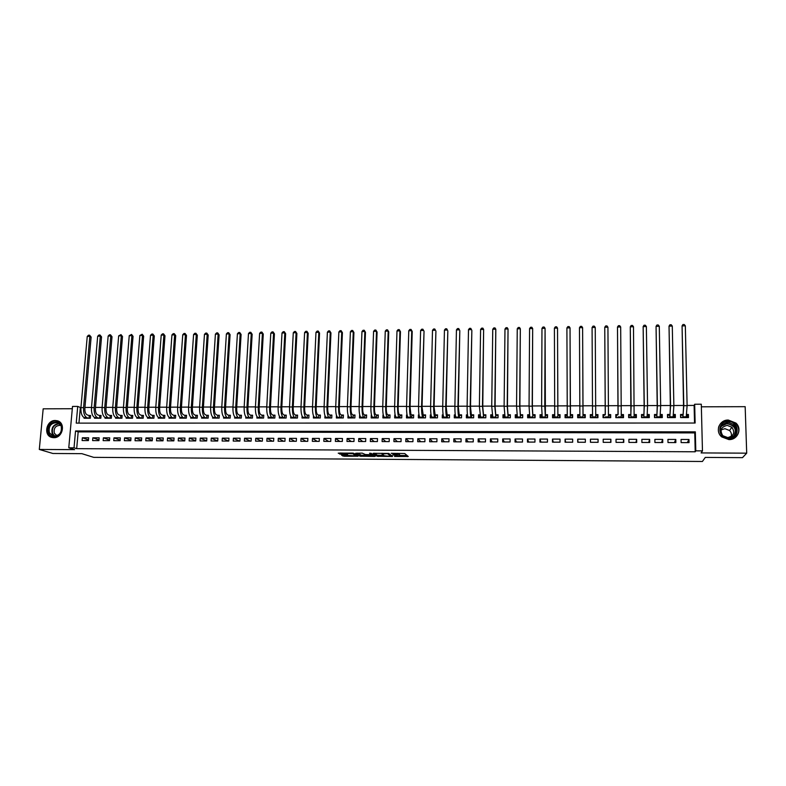 <?xml version="1.0" encoding="UTF-8"?>
<svg xmlns="http://www.w3.org/2000/svg" width="786" height="786" viewBox="0 0 786 786"><rect width="100%" height="100%" fill="white"/><g stroke="black" fill="none" stroke-linecap="round" stroke-linejoin="round"><path stroke-width="1.18" d="M394.493 456.47L408.258 456.499L404.741 453.551L391.251 453.306L397.736 454.347L392.568 454.956L399.622 455.87L394.493 456.47M53.753 437.684C62.772 438.156 66.024 422.799 57.358 420.785L55.354 420.51C46.295 420.058 43.102 435.523 51.886 437.438L53.753 437.684M728.907 439.59C737.7 439.993 742.436 428.763 735.912 423.065L728.327 420.058C719.328 419.665 714.749 431.376 721.754 436.928L728.907 439.59M342.45 455.133L341.605 455.291L344.248 456.263L358.082 456.194L353.671 453.257L352.295 453.09L338.226 453.168L341.193 454.347L347.648 454.298L346.94 453.512L352.865 453.758L355.744 455.89L342.45 455.133M74.031 447.824L68.775 447.794L72.508 406.431L77.726 406.411L76.232 423.123L695.129 423.035L694.677 404.24L701.299 404.21L702.458 450.879L695.787 450.85L695.335 431.858L75.535 430.964L74.031 447.824L76.684 448.668L695.207 451.783L695.787 450.85M702.458 450.879L701.122 452.923L746.7 453.168L742.485 457.649L705.268 457.423L702.419 461.48L93.711 457.354L81.862 453.66L52.898 453.483L39.3 449.454L74.631 449.641L68.775 447.794M377.231 456.312L392.587 456.479L388.824 453.453L373.193 453.296L377.231 456.312L377.27 455.163L383.755 455.369M374.401 456.45L360.008 456.204L355.636 453.267L362.199 453.139L365.303 454.514L370.412 454.711L371.297 454.554L369.548 453.247L371.12 453.306L375.286 456.302L374.401 456.45L374.431 455.684M723.582 424.666L721.921 425.079M72.302 408.74L43.181 408.828L39.3 449.454M746.7 453.168L745.167 406.676L701.367 406.814M84.131 417.572L84.073 418.26L90.341 418.25L90.587 415.47L88.749 415.47M99.508 418.24L99.734 415.656L97.484 414.753C95.971 413.8 95.283 411.599 95.42 408.13L101.541 336.889L100.294 336.192L97.68 336.241L91.49 407.61C91.284 412.817 92.326 416.138 94.615 417.553L94.526 418.24L100.824 418.24L101.06 415.45L99.223 415.45M105.088 417.513L105.029 418.231L111.357 418.221L111.583 415.43L109.745 415.44M115.64 417.484L115.581 418.221L121.928 418.211L122.154 415.421L120.307 415.421M126.232 417.445L126.173 418.211L132.549 418.201L132.765 415.401L130.908 415.401M136.872 417.405L136.803 418.191L143.209 418.191L143.425 415.381L141.559 415.381M147.552 417.366L147.493 418.181L153.918 418.181L154.135 415.362L152.258 415.362M158.281 417.327L158.222 418.172L164.677 418.162L164.883 415.342L162.997 415.352M169.059 417.278L168.99 418.162L175.484 418.152L175.681 415.322L173.785 415.332M179.876 417.219L179.817 418.152L186.331 418.142L186.528 415.303L184.622 415.313M190.752 417.17L190.684 418.132L197.227 418.132L197.414 415.293L195.508 415.293M201.668 417.101L201.599 418.123L208.172 418.113L208.359 415.273L206.433 415.273M212.633 417.032L212.564 418.113L219.156 418.103L219.343 415.254L217.417 415.254M223.637 416.963L223.568 418.103L230.2 418.093L230.377 415.234L228.441 415.234M234.7 416.875L234.631 418.083L241.282 418.073L241.459 415.214L239.514 415.214M245.812 416.776L245.733 418.073L252.424 418.064L252.581 415.195L250.636 415.195M256.963 416.678L256.884 418.064L263.605 418.054L263.762 415.175L261.807 415.185M268.173 416.56L268.095 418.044L274.835 418.044L274.992 415.155L273.017 415.165M279.433 416.423L279.344 418.034L286.124 418.024L286.271 415.136L284.286 415.146M290.732 416.266L290.643 418.024L297.452 418.014L297.589 415.116L295.605 415.126M302.089 416.089L302.001 418.014L308.839 418.005L308.967 415.096L306.972 415.106M313.496 415.882L313.398 417.995L320.266 417.985L320.393 415.077L318.389 415.087M324.962 415.647L324.854 417.985L331.751 417.975L331.879 415.057L329.865 415.067M336.467 415.362L336.359 417.975L343.286 417.965L343.403 415.037L341.379 415.047M348.031 415.037L347.913 417.955L354.869 417.946L354.987 415.018L352.953 415.028M359.634 415.018L359.516 417.946L366.512 417.936L366.62 414.998L364.576 415.008M371.287 414.998L371.179 417.936L378.204 417.926L378.302 414.979L376.248 414.988M382.988 414.979L382.89 417.916L389.944 417.906L390.033 414.959L387.979 414.969M395.161 414.959L395.27 415.48M394.749 414.959L394.651 417.906L401.734 417.897L401.823 414.939L399.76 414.949M407.069 414.939L406.559 414.939L407.227 415.637M406.559 414.939L406.47 417.897L413.583 417.887L413.672 414.92L411.589 414.929M419.046 414.91L418.417 414.92L419.233 415.833M418.417 414.92L418.339 417.877L425.491 417.867L425.56 414.9L423.477 414.91M431.062 414.89L430.335 414.9L431.308 416.069M430.335 414.9L430.266 417.867L437.448 417.857L437.517 414.88L435.415 414.89M443.147 414.87L442.312 414.87L443.451 416.364M442.312 414.87L442.243 417.847L449.454 417.847L449.513 414.861L447.411 414.87M455.281 414.851L454.337 414.851L455.546 416.56M454.337 414.851L454.279 417.838L461.52 417.828L461.579 414.841L459.466 414.851M467.464 414.831L466.412 414.831L467.572 416.629M466.412 414.831L466.363 417.828L473.644 417.818L473.693 414.821L471.571 414.821M479.715 414.812L478.546 414.812L479.666 416.708M478.546 414.812L478.507 417.808L485.817 417.798L485.856 414.802L483.724 414.802M492.016 414.792L490.739 414.792L491.8 416.816M490.739 414.792L490.7 417.798L498.049 417.788L498.088 414.782L495.937 414.782M504.376 414.772L502.991 414.772L504.003 416.953M502.991 414.772L502.952 417.779L510.33 417.779L510.36 414.762L508.208 414.762M516.795 414.753L515.292 414.753L516.255 417.14M515.292 414.753L515.262 417.769L522.68 417.759L522.7 414.743L520.538 414.743M529.263 414.733L527.652 414.733L528.565 417.405M527.652 414.733L527.632 417.759L535.079 417.749L535.099 414.723L532.918 414.723M541.8 414.703L540.07 414.713L540.915 417.739L540.935 415.607L541.829 415.165M540.07 414.713L540.051 417.739L547.537 417.73L547.547 414.694L545.366 414.703M554.395 414.684L552.548 414.694L553.197 417.73M552.548 414.694L552.538 417.73L560.054 417.72L560.054 414.674L557.863 414.684M567.04 414.664L565.075 414.664L565.537 417.71M565.075 414.664L565.075 417.71L572.63 417.7L572.621 414.654L570.42 414.654M579.754 414.644L577.671 414.644L577.936 417.7M577.671 414.644L577.671 417.7L585.256 417.69L585.246 414.635L583.035 414.635M592.516 414.625L590.315 414.625L590.394 417.68M595.719 414.615L597.93 414.615L597.9 417.68M608.57 414.595L610.683 414.595L610.447 417.661M605.259 414.595L603.029 414.605L603.049 417.671L610.702 417.661L610.683 414.595M621.471 414.576L623.485 414.566L623.052 417.651M618.032 414.576L615.792 414.586L615.821 417.661L623.514 417.651L623.485 414.566M634.44 414.546L636.346 414.546L635.717 417.631M630.873 414.556L628.623 414.556L628.653 417.641L636.385 417.631L636.346 414.546M647.467 414.527L649.265 414.527L648.44 417.621M643.773 414.536L641.504 414.536L641.553 417.631L649.315 417.621L649.265 414.527M660.554 414.507L662.254 414.507L661.331 417.258M656.732 414.517L654.453 414.517L654.512 417.612L662.313 417.602L662.254 414.507M673.71 414.487L675.302 414.477L674.309 416.953M669.751 414.487L667.471 414.497L667.52 417.602L675.361 417.592L675.302 414.477M681.128 442.597L689.047 442.616L688.978 439.472L681.059 439.453L681.128 442.597M667.992 442.547L675.862 442.577L675.803 439.443L667.933 439.413L667.992 442.547M654.915 442.508L662.755 442.528L662.696 439.403L654.866 439.384L654.915 442.508M641.897 442.459L649.698 442.489L649.649 439.364L641.857 439.345L641.897 442.459M628.938 442.42L636.709 442.439L636.67 439.325L628.908 439.305L628.938 442.42M616.047 442.371L623.779 442.4L623.74 439.295L616.018 439.266L616.047 442.371M603.216 442.331L610.909 442.351L610.879 439.256L603.196 439.236L603.216 442.331M590.443 442.282L598.097 442.312L598.077 439.217L590.424 439.197L590.443 442.282M577.73 442.243L585.354 442.272L585.334 439.187L577.72 439.158L577.73 442.243M565.075 442.204L572.66 442.223L572.66 439.148L565.075 439.128L565.075 442.204M552.479 442.154L560.025 442.184L560.035 439.109L552.489 439.089L552.479 442.154M539.943 442.115L547.459 442.135L547.469 439.079L539.953 439.06L539.943 442.115M527.465 442.076L534.942 442.096L534.961 439.04L527.485 439.02L527.465 442.076M515.046 442.027L522.484 442.056L522.513 439.01L515.066 438.981L515.046 442.027M502.676 441.987L510.094 442.017L510.124 438.971L502.716 438.952L502.676 441.987M490.376 441.948L497.744 441.968L497.784 438.932L490.415 438.912L490.376 441.948M478.124 441.899L485.463 441.929L485.512 438.902L478.173 438.883L478.124 441.899M465.921 441.86L473.241 441.889L473.29 438.863L465.98 438.843L465.921 441.86M453.787 441.82L461.068 441.85L461.117 438.834L453.846 438.814L453.787 441.82M441.703 441.781L448.944 441.801L449.012 438.794L441.771 438.775L441.703 441.781M429.677 441.742L436.888 441.761L436.957 438.765L429.745 438.745L429.677 441.742M417.7 441.703L424.882 441.722L424.951 438.726L417.779 438.706L417.7 441.703M405.782 441.663L412.925 441.683L413.014 438.696L405.871 438.676L405.782 441.663M393.914 441.614L401.027 441.644L401.115 438.667L394.002 438.647L393.914 441.614M382.104 441.575L389.178 441.604L389.276 438.627L382.202 438.608L382.104 441.575M370.344 441.536L377.388 441.565L377.496 438.598L370.442 438.578L370.344 441.536M358.632 441.496L365.657 441.526L365.755 438.559L358.75 438.539L358.632 441.496M346.98 441.457L353.965 441.486L354.083 438.529L347.098 438.509L346.98 441.457M335.376 441.418L342.332 441.447L342.45 438.5L335.504 438.48L335.376 441.418M323.822 441.378L330.749 441.408L330.877 438.46L323.96 438.441L323.822 441.378M312.327 441.339L319.224 441.368L319.352 438.431L312.464 438.411L312.327 441.339M300.881 441.3L307.739 441.329L307.876 438.401L301.018 438.382L300.881 441.3M289.484 441.26L296.312 441.29L296.46 438.372L289.631 438.352L289.484 441.26M278.136 441.221L284.935 441.251L285.082 438.333L278.283 438.313L278.136 441.221M266.837 441.192L273.607 441.211L273.764 438.303L266.994 438.283L266.837 441.192M255.588 441.152L262.327 441.172L262.485 438.274L255.755 438.254L255.588 441.152M244.387 441.113L251.098 441.133L251.265 438.244L244.554 438.224L244.387 441.113M233.236 441.074L239.927 441.093L240.094 438.205L233.413 438.185L233.236 441.074M222.133 441.034L228.795 441.054L228.972 438.175L222.32 438.156L222.133 441.034M211.08 440.995L217.712 441.025L217.889 438.146L211.267 438.126L211.08 440.995M200.076 440.956L206.679 440.985L206.865 438.116L200.273 438.097L200.076 440.956M189.121 440.926L195.694 440.946L195.881 438.087L189.318 438.067L189.121 440.926M178.216 440.887L184.749 440.907L184.956 438.048L178.412 438.038L178.216 440.887M167.349 440.848L173.863 440.867L174.07 438.018L167.556 437.999L167.349 440.848M156.532 440.808L163.016 440.838L163.223 437.989L156.748 437.969L156.532 440.808M145.764 440.779L152.219 440.799L152.435 437.959L145.98 437.94L145.764 440.779M135.045 440.74L141.47 440.759L141.686 437.93L135.261 437.91L135.045 440.74M124.365 440.7L130.771 440.73L130.987 437.9L124.591 437.881L124.365 440.7M113.734 440.671L120.111 440.691L120.337 437.871L113.97 437.851L113.734 440.671M103.153 440.632L109.5 440.651L109.726 437.841L103.388 437.822L103.153 440.632M92.61 440.592L98.928 440.622L99.164 437.812L92.846 437.792L92.61 440.592M695.207 451.783L694.765 432.899L78.168 431.887L76.684 448.668M88.651 437.782L82.363 437.763L82.108 440.563L88.405 440.582L88.651 437.782M694.529 423.035L694.117 405.429L687.111 405.448M683.525 405.458L673.857 405.497M670.33 405.507L660.672 405.537M657.204 405.547L647.546 405.586M644.137 405.596L634.489 405.625M631.129 405.635L621.49 405.664M618.179 405.674L608.551 405.714M605.299 405.723L595.68 405.753M592.467 405.763L582.898 405.792M579.665 405.802L570.174 405.841M566.922 405.851L557.52 405.881M554.248 405.89L544.914 405.92M541.623 405.93L532.377 405.959M529.057 405.979L519.89 406.008M516.559 406.018L507.471 406.048M504.111 406.057L495.101 406.087M491.722 406.097L482.791 406.126M479.391 406.136L470.529 406.166M467.11 406.175L458.336 406.205M454.898 406.224L446.193 406.254M442.734 406.264L434.098 406.293M430.63 406.303L422.072 406.333M418.574 406.342L410.096 406.372M406.578 406.382L398.168 406.411M394.631 406.421L386.299 406.45M382.743 406.46L374.48 406.49M370.913 406.5L362.719 406.529M359.133 406.539L351.008 406.568M347.402 406.578L339.356 406.608M335.73 406.617L327.742 406.647M324.107 406.657L316.188 406.676M312.533 406.696L304.693 406.716M301.009 406.735L293.237 406.755M289.543 406.765L281.84 406.794M278.126 406.804L270.492 406.834M266.759 406.843L259.184 406.873M255.44 406.883L247.934 406.902M244.181 406.922L236.733 406.942M232.961 406.961L225.582 406.981M221.79 406.991L214.48 407.02M210.668 407.03L203.427 407.05M199.605 407.069L192.423 407.089M188.581 407.099L181.458 407.128M177.607 407.138L170.552 407.168M166.681 407.177L159.686 407.197M155.805 407.217L148.868 407.236M144.968 407.246L138.1 407.276M134.18 407.286L127.381 407.305M123.441 407.315L116.701 407.345M112.752 407.354L106.061 407.374M102.111 407.394L95.479 407.413M91.51 407.423L84.937 407.443M80.948 407.462L80.339 407.462L78.954 423.123M682.828 414.468L680.538 414.477L680.607 417.582L688.477 417.572L688.408 414.458L686.925 414.458M597.93 414.615L597.95 417.68L590.325 417.68L590.315 414.625M80.339 407.462L77.726 406.411M694.117 405.429L694.677 404.24M694.765 432.899L695.335 431.858M78.168 431.887L75.535 430.964M688.408 414.458L687.357 416.727M688.978 439.472L687.288 442.616M675.803 439.443L674.359 442.567M662.696 439.403L661.498 442.528M649.649 439.364L648.686 442.479M636.67 439.325L635.933 442.439M623.74 439.295L623.239 442.4M610.879 439.256L610.604 442.351M590.424 439.197L590.512 442.282M598.077 439.217L598.038 442.312M577.72 439.158L578.034 442.243M565.075 439.128L565.606 442.204M552.489 439.089L553.236 442.154M539.953 439.06L540.925 442.115M527.485 439.02L528.673 442.076M515.066 438.981L516.471 442.037M502.716 438.952L504.327 441.997M490.415 438.912L492.233 441.948M478.173 438.883L480.197 441.909M465.98 438.843L468.22 441.87M453.846 438.814L456.283 441.83M441.771 438.775L444.414 441.791M429.745 438.745L432.585 441.752M417.779 438.706L420.824 441.712M405.871 438.676L409.103 441.673M394.002 438.647L397.441 441.634M382.202 438.608L385.828 441.594M370.442 438.578L374.264 441.555M358.75 438.539L362.749 441.516M347.098 438.509L351.293 441.477M335.504 438.48L339.876 441.437M323.96 438.441L328.519 441.398M312.464 438.411L317.21 441.359M301.018 438.382L305.95 441.319M289.631 438.352L294.73 441.28M278.283 438.313L283.569 441.241M266.994 438.283L272.457 441.201M255.755 438.254L261.384 441.172M244.554 438.224L250.361 441.133M233.413 438.185L239.396 441.093M222.32 438.156L228.471 441.054M211.267 438.126L217.584 441.025M200.273 438.097L206.679 440.946M189.318 438.067L195.694 440.828M178.412 438.038L184.769 440.71M167.556 437.999L173.883 440.602M156.748 437.969L163.046 440.504M145.98 437.94L152.248 440.396M135.261 437.91L141.509 440.298M124.591 437.881L130.81 440.209M113.97 437.851L120.16 440.121M103.388 437.822L109.549 440.032M92.846 437.792L98.987 439.944M82.363 437.763L88.464 439.865M721.774 422.328L724.8 420.648M399.652 454.898L399.622 455.87M397.745 454.082L399.652 454.721M399.632 455.458L407.069 455.507M374.588 453.208L377.27 455.163M390.18 456.332L390.819 456.224L387.469 453.63L381.947 454.013L384.305 455.782L390.18 456.332M388.726 453.414L390.858 455.074L390.819 456.224M373.9 455.31L373.045 455.3M366.374 455.261L361.393 455.232L361.354 456.371M357.168 453.109L361.393 455.232M367.082 455.752L373.026 455.782L372.083 455.114L366.983 454.917L366.109 455.074L367.082 455.752M371.925 453.886L371.326 453.807M339.866 453.021L346.852 453.227M355.812 455.192L356.589 455.202M687.377 417.572L686.856 415.136M680.843 417.582L680.794 415.391L682.729 414.694L683.172 413.682L683.545 406.264L682.071 325.895L683.791 405.674L682.896 417.582M680.568 415.922L680.794 415.391M685.333 325.846L682.071 325.895L682.936 324.539L684.242 324.52L685.333 325.846L687.111 405.664L686.178 417.572M682.729 414.694L682.798 417.582M728.249 421.542C739.724 421.109 740.304 438.863 728.75 438.431C717.254 438.794 716.773 421.129 728.249 421.542M728.651 437.91C736.669 435.925 738.516 431.504 734.222 424.656L728.19 422.269C720.055 424.381 718.286 428.871 722.894 435.749L728.651 437.91M721.106 429.903L724.918 428.684L729.526 430.502C731.255 432.261 731.815 434.275 731.206 436.554M722.766 435.631C719.573 430.296 721.057 426.886 727.217 425.393L731.904 427.24C735.293 432.595 733.849 436.053 727.581 437.615L724.997 437.104M734.625 437.959C739.724 433.499 740.098 428.616 735.735 423.281L728.209 420.294C723.258 420.579 720.035 422.937 718.542 427.368M723.415 424.754L721.853 425.167M735.696 426.523L734.026 425.629M61.328 425.521C65.336 433.617 52.004 441.398 48.653 432.939C44.694 424.853 57.938 417.101 61.328 425.521M49.39 432.752L53.114 436.004C59.549 435.916 62.222 432.536 61.131 425.894L57.496 422.681C51.031 422.701 48.329 426.061 49.39 432.752M57.014 435.729L54.332 433.253C53.487 428.026 55.6 425.393 60.66 425.373L60.66 425.373M58.773 421.375L57.771 420.991C51.503 418.84 44.645 427.338 47.71 433.479L52.613 437.596M674.329 417.592L674.28 415.401L673.661 415.087M667.825 417.602L667.786 415.411L669.662 414.713L670.045 413.711L670.35 406.313L669.033 326.131L670.566 405.714L669.81 417.592M667.501 416.197L667.786 415.411M672.285 326.072L669.033 326.131L669.908 324.775L671.215 324.756L672.285 326.072L673.867 405.704L673.071 417.592M669.662 414.713L669.721 417.592M661.34 417.602L661.301 415.421L660.515 415.037M654.866 417.612L654.836 415.43L656.664 414.743L656.968 413.731L657.214 406.352L656.055 326.357L657.391 405.763L656.782 417.612M654.492 416.57L654.836 415.43M659.297 326.298L656.055 326.357L656.949 325.011L658.246 324.982L659.297 326.298L660.682 405.743L660.034 417.602M656.664 414.743L656.703 417.612M648.411 417.621L648.381 415.44L647.438 414.998M641.966 417.621L641.936 415.45L643.714 414.762L643.96 413.76L644.147 406.391L643.144 326.593L644.284 405.802L643.813 417.621M641.543 417.14L641.936 415.45M646.367 326.534L643.144 326.593L644.039 325.237L645.326 325.217L646.367 326.534L647.556 405.792L647.055 417.621M643.714 414.762L643.754 417.621M635.54 417.631L635.52 415.46L634.42 414.949M629.134 417.641L629.105 415.47L630.834 414.782L631.138 406.431L630.284 326.819L630.912 417.641M628.741 417.641L629.105 415.47M633.496 326.76L630.284 326.819L631.197 325.473L632.484 325.443L633.496 326.76L634.125 417.631M630.834 414.782L630.863 417.641M622.738 417.651L622.718 415.48L621.461 414.91M616.352 417.651L616.332 415.489L618.012 414.802L618.12 413.8L617.491 327.045L618.012 414.802M616.106 417.651L616.332 415.489M620.685 326.986L617.491 327.045L618.415 325.699L619.692 325.679L620.685 326.986L621.264 417.651M609.995 417.661L609.975 415.499L608.561 414.88M603.638 417.671L603.628 415.509L605.24 414.821L605.289 413.829L604.758 327.271L605.24 414.821M603.54 417.671L603.628 415.509M607.932 327.212L604.758 327.271L605.692 325.925L606.959 325.905L607.932 327.212L608.472 417.661M597.301 417.68L597.291 415.519L595.719 414.841M590.984 417.68L590.974 415.529L592.526 414.851M592.084 327.497L593.027 326.151L594.285 326.131L595.248 327.438L592.084 327.497L592.556 417.68M595.248 327.438L595.729 417.68M584.784 417.69L584.666 415.539L584.676 417.69M578.378 417.7L578.378 415.548L579.754 414.929M583.045 414.861L582.613 327.664L582.996 416.934L583.045 414.861L584.666 415.539M579.469 327.713L580.412 326.377L581.679 326.357L582.613 327.664L579.469 327.713L579.881 417.7M572.355 417.7L572.1 415.558L572.1 417.71M565.841 417.71L565.841 415.568L567.05 415.008M570.449 414.88L570.037 327.88L570.322 416.953L570.449 414.88L572.1 415.558M566.903 327.939L567.865 326.603L569.123 326.583L570.037 327.88L566.903 327.939L567.276 417.71M559.976 417.72L559.593 415.578L559.593 417.72M553.354 417.73L553.364 415.588L554.415 415.087M557.903 417.72L557.529 328.106L557.863 417.72M557.903 414.9L559.593 415.578M554.405 328.155L555.378 326.829L556.626 326.809L557.529 328.106L554.405 328.155L554.729 417.73M547.537 417.228L547.144 415.598L547.135 417.73M545.405 417.739L545.071 328.322L544.777 406.126L545.356 417.739M545.415 414.92L547.144 415.598M541.967 328.381L542.939 327.055L544.187 327.035L545.071 328.322L541.967 328.381L541.623 406.136L542.232 417.739M535.089 416.718L534.745 415.617L534.735 417.749M528.556 417.759L528.575 415.627L529.302 415.254M532.977 417.749L532.368 406.745L532.672 328.548L532.191 406.166L532.908 417.749M532.996 414.939L534.745 415.617M529.577 328.597L530.57 327.271L531.798 327.251L532.672 328.548L529.577 328.597L529.057 406.175L529.803 417.749M522.69 416.384L522.395 417.759M516.245 417.769L516.844 415.332M520.597 417.759L519.89 406.784L520.322 328.764L519.674 406.205L520.509 417.759M520.617 414.959L522.415 415.637M517.247 328.813L518.249 327.497L519.477 327.477L520.322 328.764L517.247 328.813L516.559 406.224L517.424 417.769M510.35 416.158L510.114 417.779M503.993 417.779L504.445 415.43M508.277 417.779L507.461 406.824L508.041 328.98L507.216 406.254L508.178 417.779M508.306 414.988L510.134 415.656M504.976 329.029L505.988 327.713L507.206 327.693L508.041 328.98L504.976 329.029L504.111 406.264L505.103 417.779M498.069 416L497.882 417.788M491.79 417.798L492.105 415.519M496.015 417.788L495.092 406.863L495.809 329.196L494.807 406.293L495.897 417.788M496.054 415.008L497.911 415.676M492.753 329.246L493.775 327.939L494.993 327.909L495.809 329.196L492.753 329.246L491.722 406.303L492.842 417.798M485.846 415.873L485.709 417.798M479.647 417.808L479.824 415.617M483.803 417.808L482.771 406.902L483.636 329.413L482.466 406.333L483.685 417.808M483.852 415.028L485.738 415.696M480.6 329.462L481.622 328.155L482.84 328.135L483.636 329.413L480.6 329.462L479.381 406.342L480.629 417.808M473.673 415.784L473.594 417.818M467.552 417.828L467.601 415.715M471.659 417.818L470.519 406.942L471.846 330.395L470.175 406.372C470.146 411.982 470.431 415.548 471.05 417.081L471.512 417.818M471.698 415.047L473.624 415.706M468.495 329.678L469.527 328.371L470.735 328.351L471.512 329.629L468.495 329.678L467.11 406.382C467.08 411.982 467.375 415.548 468.004 417.081L468.485 417.818M455.516 417.838L455.546 416.295M459.555 417.828L458.317 406.981L459.81 330.611L457.943 406.411C457.904 412.002 458.218 415.568 458.886 417.091L459.407 417.828M459.614 415.067L461.559 415.725M456.44 329.894L457.481 328.587L458.69 328.568L459.446 329.835L456.44 329.894L454.888 406.421C454.848 412.011 455.173 415.568 455.86 417.101L456.381 417.838M443.54 417.847L443.559 416.698M447.519 417.847L446.173 407.02L447.833 330.818L445.76 406.45C445.721 412.031 446.065 415.588 446.792 417.111L447.352 417.847M447.578 415.087L449.504 415.725M444.444 330.1L445.495 328.803L446.694 328.784L447.44 330.051L444.444 330.1L442.724 406.46C442.685 412.041 443.029 415.588 443.776 417.111L444.345 417.847M431.612 417.867L431.632 416.963M435.523 417.857L434.088 407.06L435.916 331.024L433.646 406.49C433.597 412.06 433.96 415.598 434.746 417.12L435.346 417.857M435.591 415.106L437.497 415.725M432.497 330.317L433.558 329.02L434.756 328.99L435.483 330.267L432.497 330.317L430.62 406.5C430.571 412.06 430.944 415.607 431.74 417.13L432.359 417.867M419.734 417.877L419.753 417.13L420.422 417.877M423.595 417.877L422.053 407.099L424.037 331.23L421.571 406.529C421.522 412.09 421.915 415.617 422.76 417.14L423.399 417.877M423.664 415.126L425.54 415.725M422.868 329.206L423.575 330.474L420.608 330.523L421.679 329.226L422.868 329.206L424.037 331.23M420.608 330.523L418.565 406.539C418.516 412.09 418.909 415.627 419.763 417.14L422.76 417.14M407.914 417.887L407.934 417.248M411.717 417.887L411.795 415.146L410.901 414.183L410.066 407.138L412.218 331.446L411.726 330.68L409.565 406.568C409.506 412.11 409.919 415.637 410.823 417.15L411.51 417.887M411.795 415.146L413.642 415.725M408.779 330.739L409.85 329.442L411.039 329.422L411.726 330.68L408.779 330.739L406.568 406.578C406.509 412.119 406.932 415.647 407.846 417.16L408.543 417.887M411.039 329.422L412.218 331.446M396.154 417.906L396.164 417.356M399.887 417.897L399.966 415.165L399.033 414.202C398.394 413.19 398.099 410.842 398.148 407.168L400.457 331.653L399.936 330.896L397.608 406.608C397.539 412.139 397.981 415.656 398.944 417.17L399.671 417.897M399.966 415.165L401.803 415.735M396.989 330.945L398.08 329.648L399.259 329.629L399.936 330.896L396.989 330.945L394.631 406.617C394.562 412.149 395.014 415.666 395.977 417.17L396.714 417.906M399.259 329.629L400.457 331.653M388.117 417.916L388.205 415.185L387.203 414.222C386.535 413.21 386.221 410.872 386.27 407.207L388.746 331.859L388.196 331.103L385.71 406.647C385.631 412.169 386.103 415.676 387.115 417.179L387.881 417.916M388.205 415.185L390.013 415.735M385.268 331.152L386.358 329.865L387.527 329.845L388.196 331.103L385.268 331.152L382.743 406.657C382.664 412.169 383.136 415.686 384.158 417.189L384.944 417.916M387.527 329.845L388.746 331.859M376.396 417.926L376.484 415.205L375.443 414.251C374.735 413.24 374.401 410.901 374.46 407.246L377.084 332.056L376.504 331.309L373.861 406.686C373.782 412.188 374.274 415.696 375.335 417.199L376.15 417.926M376.484 415.205L378.272 415.735M373.586 331.358L374.686 330.071L375.855 330.051L376.504 331.309L373.586 331.358L370.904 406.696C370.825 412.198 371.326 415.696 372.397 417.199L373.222 417.926M375.855 330.051L377.084 332.056M364.724 417.936L364.822 415.224L363.721 414.271C362.975 413.259 362.631 410.931 362.69 407.286L365.47 332.262L364.861 331.515L362.061 406.726C361.982 412.218 362.493 415.715 363.613 417.209L364.468 417.936M364.822 415.224L366.59 415.745M361.963 331.564L363.073 330.277L364.232 330.258L364.861 331.515L361.963 331.564L359.123 406.735C359.035 412.228 359.566 415.715 360.695 417.219L361.56 417.946M364.232 330.258L365.47 332.262M353.111 417.955L353.219 415.244L352.059 414.291C351.283 413.289 350.92 410.96 350.978 407.325L353.916 332.468L353.278 331.721L350.32 406.765C350.232 412.247 350.772 415.735 351.941 417.228L352.835 417.955M353.219 415.244L354.958 415.745M350.389 331.771L351.509 330.484L352.659 330.464L353.278 331.721L350.389 331.771L347.392 406.775C347.304 412.247 347.854 415.735 349.033 417.228L349.937 417.955M352.659 330.464L353.916 332.468M341.546 417.965L341.655 415.254L340.446 414.31C339.631 413.308 339.257 410.99 339.316 407.354L342.411 332.665L341.743 331.918L338.628 406.804C338.54 412.267 339.1 415.745 340.328 417.238L341.262 417.965M341.655 415.254L343.374 415.755M338.864 331.977L339.994 330.69L341.144 330.67L341.743 331.918L338.864 331.977L335.72 406.814C335.622 412.277 336.192 415.755 337.43 417.248L338.373 417.965M341.144 330.67L342.411 332.665M330.032 417.975L330.149 415.273L328.882 414.33C328.037 413.338 327.644 411.019 327.713 407.394L330.955 332.871L330.258 332.124L326.996 406.843C326.897 412.296 327.487 415.765 328.764 417.258L329.737 417.975M330.149 415.273L331.849 415.755M327.389 332.173L328.528 330.896L329.668 330.877L330.258 332.124L327.389 332.173L324.097 406.853C323.989 412.306 324.589 415.774 325.876 417.258L326.868 417.985M329.668 330.877L330.955 332.871M318.566 417.995L318.694 415.293L317.377 414.35C316.493 413.357 316.09 411.049 316.159 407.433L319.548 333.067L318.821 332.331L315.412 406.883C315.304 412.326 315.913 415.784 317.249 417.268L318.261 417.995M318.694 415.293L320.364 415.765M315.972 332.38L317.112 331.103L318.251 331.083L318.821 332.331L315.972 332.38L312.523 406.893C312.415 412.326 313.034 415.794 314.371 417.278L315.402 417.995M318.251 331.083L319.548 333.067M307.159 418.005L307.287 415.313L305.921 414.379C305.007 413.377 304.585 411.078 304.654 407.472L308.191 333.264L307.434 332.527L303.877 406.912C303.769 412.345 304.398 415.804 305.783 417.287L306.835 418.005M307.287 415.313L308.937 415.765M304.604 332.576L305.754 331.309L306.884 331.289L307.434 332.527L304.604 332.576L300.999 406.922C300.891 412.355 301.529 415.804 302.924 417.287L303.995 418.005M306.884 331.289L308.191 333.264M295.791 418.014L295.929 415.332L294.514 414.399C293.561 413.407 293.129 411.107 293.198 407.502L296.892 333.47L296.106 332.733L292.392 406.952C292.284 412.375 292.942 415.823 294.367 417.297L295.467 418.014M295.929 415.332L297.56 415.774M293.276 332.783L294.436 331.515L295.565 331.486L296.106 332.733L293.276 332.783L289.533 406.961C289.415 412.375 290.083 415.823 291.527 417.307L292.628 418.024M295.565 331.486L296.892 333.47M284.483 418.034L284.62 415.352L283.156 414.419C282.174 413.426 281.722 411.137 281.801 407.541L285.632 333.667L284.817 332.93L280.966 406.991C280.848 412.395 281.526 415.843 283.009 417.317L284.139 418.034M284.62 415.352L286.232 415.784M282.007 332.979L283.176 331.712L284.296 331.692L284.817 332.93L282.007 332.979L278.116 407.001C277.998 412.404 278.676 415.843 280.17 417.317L281.319 418.034M284.296 331.692L285.632 333.667M273.223 418.044L273.361 415.372L271.848 414.438C270.836 413.446 270.364 411.166 270.453 407.58L274.422 333.863L273.587 333.126L269.588 407.03C269.46 412.424 270.168 415.853 271.691 417.327L272.87 418.044M273.361 415.372L274.953 415.794M270.787 333.176L271.956 331.918L273.076 331.898L273.587 333.126L270.787 333.176L266.749 407.04C266.621 412.434 267.328 415.863 268.871 417.337L270.06 418.044M273.076 331.898L274.422 333.863M262.003 418.054L262.151 415.391L260.588 414.458C259.537 413.475 259.056 411.186 259.144 407.61L263.271 334.06L262.406 333.323L258.26 407.069C258.122 412.454 258.849 415.873 260.431 417.346L261.64 418.054M262.151 415.391L263.732 415.794M259.616 333.372L260.795 332.114L261.905 332.095L262.406 333.323L259.616 333.372L255.43 407.079C255.303 412.454 256.03 415.882 257.621 417.346L258.849 418.054M261.905 332.095L263.271 334.06M250.842 418.064L250.999 415.411L249.388 414.477C248.297 413.495 247.806 411.216 247.895 407.649L252.159 334.247L251.265 333.519L246.981 407.099C246.843 412.473 247.59 415.892 249.221 417.356L250.469 418.064M250.999 415.411L252.552 415.804M248.484 333.569L249.673 332.311L250.783 332.291L251.265 333.519L248.484 333.569L244.161 407.109C244.024 412.483 244.78 415.892 246.421 417.366L247.678 418.073M250.783 332.291L252.159 334.247M239.73 418.083L239.887 415.43L238.227 414.497C237.107 413.515 236.596 411.245 236.694 407.688L241.096 334.443L240.172 333.716L235.751 407.138C235.604 412.503 236.38 415.912 238.05 417.376L239.337 418.083M239.887 415.43L241.42 415.814M237.411 333.765L238.61 332.507L239.71 332.488L240.172 333.716L237.411 333.765L232.951 407.148C232.803 412.503 233.58 415.912 235.269 417.376L236.566 418.083M239.71 332.488L241.096 334.443M228.657 418.093L228.824 415.44L227.115 414.517C225.965 413.544 225.444 411.275 225.543 407.718L230.082 334.64L229.139 333.912L224.57 407.177C224.423 412.522 225.209 415.932 226.938 417.386L228.264 418.093M228.824 415.44L230.337 415.823M226.388 333.962L227.586 332.714L228.687 332.694L229.139 333.912L226.388 333.962L221.78 407.187C221.632 412.532 222.428 415.932 224.167 417.386L225.503 418.093M228.687 332.694L230.082 334.64M217.643 418.103L217.81 415.46L216.052 414.536C214.873 413.564 214.332 411.304 214.431 407.757L219.117 334.826L218.144 334.109L213.438 407.217C213.281 412.552 214.097 415.941 215.875 417.395L217.231 418.103M217.81 415.46L219.304 415.833M215.403 334.158L216.612 332.91L217.712 332.891L218.144 334.109L215.403 334.158L210.658 407.227C210.51 412.552 211.326 415.951 213.114 417.405L214.48 418.113M217.712 332.891L219.117 334.826M206.669 418.113L206.846 415.48L205.038 414.556C203.829 413.583 203.279 411.324 203.377 407.787L208.202 335.023L207.199 334.305L202.356 407.246C202.199 412.571 203.034 415.961 204.851 417.415L206.246 418.113M206.846 415.48L208.319 415.843M204.468 334.355L205.686 333.107L206.777 333.087L207.199 334.305L204.468 334.355L199.585 407.256C199.438 412.581 200.273 415.961 202.11 417.415L203.515 418.123M206.777 333.087L208.202 335.023M195.743 418.132L195.92 415.499L194.073 414.576C192.835 413.603 192.265 411.353 192.374 407.826L197.325 335.209L196.304 334.492L191.322 407.286C191.155 412.601 192.01 415.981 193.887 417.425L195.311 418.132M195.92 415.499L197.374 415.843M193.582 334.541L194.81 333.293L195.891 333.274L196.304 334.492L193.582 334.541L188.571 407.295C188.404 412.601 189.269 415.981 191.145 417.435L192.59 418.132M195.891 333.274L197.325 335.209M184.867 418.142L185.054 415.519L183.158 414.605C181.88 413.632 181.301 411.383 181.409 407.855L186.498 335.406L185.447 334.689L180.328 407.325C180.171 412.621 181.045 415.99 182.961 417.445L184.425 418.142M185.054 415.519L186.488 415.853M182.745 334.738L183.973 333.49L185.054 333.47L185.447 334.689L182.745 334.738L177.597 407.335C177.43 412.63 178.304 416 180.24 417.445L181.713 418.142M185.054 333.47L186.498 335.406M174.04 418.152L174.227 415.539L172.281 414.625C170.984 413.652 170.385 411.412 170.503 407.895L175.72 335.593L174.649 334.875L169.393 407.354C169.226 412.65 170.12 416.01 172.085 417.454L173.588 418.152M174.227 415.539L175.642 415.863M171.947 334.924L173.185 333.686L174.266 333.667L174.649 334.875L171.947 334.924L166.661 407.364C166.494 412.65 167.398 416.02 169.373 417.454L170.886 418.162M174.266 333.667L175.72 335.593M163.252 418.162L163.449 415.548L161.464 414.644C160.128 413.672 159.519 411.432 159.637 407.924L164.991 335.779L163.891 335.072L158.507 407.394C158.33 412.67 159.244 416.03 161.248 417.474L162.79 418.162M163.449 415.548L164.844 415.873M161.209 335.111L162.447 333.873L163.517 333.863L163.891 335.072L161.209 335.111L155.785 407.403C155.608 412.679 156.532 416.03 158.556 417.474L160.098 418.172M163.517 333.863L164.991 335.779M152.513 418.181L152.71 415.568L150.686 414.664C149.32 413.691 148.692 411.461 148.819 407.963L154.302 335.966L153.172 335.258L147.66 407.433C147.483 412.699 148.416 416.049 150.47 417.484L152.042 418.181M152.71 415.568L154.095 415.882M150.509 335.308L151.757 334.07L152.828 334.05L153.172 335.258L150.509 335.308L144.958 407.443C144.771 412.699 145.715 416.049 147.778 417.484L149.369 418.181M152.828 334.05L154.302 335.966M141.824 418.191L142.03 415.588L139.947 414.684C138.552 413.721 137.923 411.491 138.041 407.993L143.661 336.153L142.512 335.445L136.862 407.462C136.676 412.719 137.638 416.059 139.731 417.494L141.342 418.191M142.03 415.588L143.386 415.892M139.849 335.494L142.168 334.237L142.512 335.445L139.849 335.494L134.17 407.472C133.984 412.729 134.946 416.069 137.059 417.504L138.67 418.191M142.168 334.237L143.661 336.153M131.183 418.201L131.39 415.607L129.268 414.703C127.843 413.741 127.194 411.52 127.322 408.032L133.06 336.339L131.891 335.632L126.114 407.502C125.927 412.738 126.9 416.079 129.042 417.513L130.682 418.201M131.39 415.607L132.726 415.902M129.238 335.681L131.567 334.433L131.891 335.632L129.238 335.681L123.431 407.512C123.245 412.748 124.227 416.079 126.379 417.513L128.03 418.201M131.567 334.433L133.06 336.339M120.582 418.211L120.789 415.627L118.627 414.723C117.173 413.76 116.515 411.54 116.642 408.062L122.508 336.526L121.309 335.819L115.404 407.531C115.218 412.768 116.21 416.099 118.401 417.523L120.071 418.211M120.789 415.627L122.115 415.912M118.676 335.868L120.995 334.62L121.309 335.819L118.676 335.868L112.742 407.541C112.545 412.768 113.548 416.099 115.748 417.523L117.428 418.221M120.995 334.62L122.508 336.526M110.02 418.231L110.237 415.637L108.036 414.743C106.552 413.78 105.874 411.569 106.002 408.101L112.005 336.713L110.777 336.005L104.744 407.57C104.548 412.788 105.57 416.108 107.8 417.533L109.509 418.231M110.237 415.637L111.543 415.922M108.154 336.054L109.431 334.826L110.482 334.807L110.777 336.005L108.154 336.054L102.092 407.58C101.895 412.797 102.917 416.118 105.157 417.543L106.876 418.231M110.482 334.807L112.005 336.713M99.734 415.656L101.021 415.932M97.68 336.241L98.957 335.013L100.009 334.993L100.294 336.192L94.133 407.6C93.937 412.817 94.968 416.128 97.248 417.553L94.615 417.553L96.364 418.24M97.248 417.553L98.987 418.24M100.009 334.993L101.541 336.889M89.044 418.25L89.27 415.676L86.981 414.772C85.438 413.819 84.741 411.618 84.878 408.17L91.127 337.076L89.85 336.379L83.571 407.639C83.365 412.837 84.416 416.148 86.735 417.562L88.513 418.25M89.27 415.676L90.537 415.951M87.246 336.428L88.533 335.2L89.575 335.19L89.85 336.379L87.246 336.428L80.938 407.649C80.722 412.846 81.783 416.148 84.112 417.562L85.9 418.25M89.575 335.19L91.127 337.076M399.347 454.475L399.317 455.625M397.765 453.345L397.736 454.347M397.451 453.335L397.421 454.102M407.345 455.742L407.325 456.656M391.733 455.723L391.703 456.558M378.606 455.33L378.567 456.479M360.057 455.065L360.008 456.204M371.336 453.463L371.297 454.554M373.065 454.711L373.026 455.782M372.112 454.023L372.083 455.114M355.822 454.691L355.793 455.693M352.894 453.109L352.865 453.758M346.832 453.669L346.803 454.377M341.242 453.198L341.193 454.347M339.876 453.021L339.827 454.17M357.247 455.634L357.217 456.342M344.297 455.143L344.248 456.263M342.942 455.133L342.902 456.096M686.542 416.806L683.24 416.806M687.111 405.664L683.791 405.674M721.047 426.356L727.414 423.399L733.407 425.766C736.168 428.734 736.6 431.927 734.723 435.346M733.633 436.318C737.111 429.755 735.008 425.57 727.345 423.762C724.27 423.87 721.98 425.167 720.487 427.663M54.313 436.191L52.22 433.695C51.011 427.761 53.32 424.352 59.147 423.467M59.579 423.801C53.831 424.519 51.532 427.8 52.682 433.666L54.873 436.201M673.376 416.816L670.104 416.826M673.867 405.704L670.566 405.714M660.289 416.835L657.017 416.845M660.682 405.743L657.391 405.763M647.251 416.855L643.999 416.855M647.556 405.792L644.284 405.802M634.282 416.875L631.05 416.875M634.489 405.831L631.237 405.841M621.372 416.885L618.15 416.894M621.49 405.881L618.258 405.89M608.521 416.904L605.318 416.904M608.561 405.92L605.328 405.93M595.729 416.914L592.536 416.924M595.68 405.959L592.467 405.969M582.996 416.934L579.822 416.944M582.858 405.998L579.665 406.008M570.322 416.953L567.168 416.953M570.105 406.048L566.922 406.057M557.716 416.963L554.572 416.973M557.412 406.087L554.248 406.097M545.16 416.983L542.035 416.983M544.777 406.126L541.623 406.136M532.662 417.002L529.548 417.002M532.191 406.166L529.057 406.175M520.224 417.012L517.129 417.022M519.674 406.205L516.559 406.224M507.844 417.032L504.759 417.032M507.216 406.254L504.111 406.264M495.524 417.042L492.449 417.052M494.807 406.293L491.722 406.303M483.252 417.061L480.197 417.061M482.466 406.333L479.381 406.342M471.05 417.081L468.004 417.081M470.175 406.372L467.11 406.382M458.886 417.091L455.86 417.101M457.943 406.411L454.888 406.421M446.792 417.111L443.776 417.111M445.76 406.45L442.724 406.46M434.746 417.12L431.74 417.13M433.646 406.49L430.62 406.5M421.571 406.529L418.565 406.539M410.823 417.15L407.846 417.16M409.565 406.568L406.568 406.578M398.944 417.17L395.977 417.17M397.608 406.608L394.631 406.617M387.115 417.179L384.158 417.189M385.71 406.647L382.743 406.657M375.335 417.199L372.397 417.199M373.861 406.686L370.904 406.696M363.613 417.209L360.695 417.219M362.061 406.726L359.123 406.735M351.941 417.228L349.033 417.228M350.32 406.765L347.392 406.775M340.328 417.238L337.43 417.248M338.628 406.804L335.72 406.814M328.764 417.258L325.876 417.258M326.996 406.843L324.097 406.853M317.249 417.268L314.371 417.278M315.412 406.883L312.523 406.893M305.783 417.287L302.924 417.287M303.877 406.912L300.999 406.922M294.367 417.297L291.527 417.307M292.392 406.952L289.533 406.961M283.009 417.317L280.17 417.317M280.966 406.991L278.116 407.001M271.691 417.327L268.871 417.337M269.588 407.03L266.749 407.04M260.431 417.346L257.621 417.346M258.26 407.069L255.43 407.079M249.221 417.356L246.421 417.366M246.981 407.099L244.161 407.109M238.05 417.376L235.269 417.376M235.751 407.138L232.951 407.148M226.938 417.386L224.167 417.386M224.57 407.177L221.78 407.187M215.875 417.395L213.114 417.405M213.438 407.217L210.658 407.227M204.851 417.415L202.11 417.415M202.356 407.246L199.585 407.256M193.887 417.425L191.145 417.435M191.322 407.286L188.571 407.295M182.961 417.445L180.24 417.445M180.328 407.325L177.597 407.335M172.085 417.454L169.373 417.454M169.393 407.354L166.661 407.364M161.248 417.474L158.556 417.474M158.507 407.394L155.785 407.403M150.47 417.484L147.778 417.484M147.66 407.433L144.958 407.443M139.731 417.494L137.059 417.504M136.862 407.462L134.17 407.472M129.042 417.513L126.379 417.513M126.114 407.502L123.431 407.512M118.401 417.523L115.748 417.523M115.404 407.531L112.742 407.541M107.8 417.533L105.157 417.543M104.744 407.57L102.092 407.58M94.133 407.6L91.49 407.61M86.735 417.562L84.112 417.562M83.571 407.639L80.938 407.649M57.358 420.785L58.203 421.09M382.055 453.257L382.035 453.768M731.904 427.24L729.526 430.502M734.222 424.656L733.407 425.766C736.177 428.802 736.561 432.054 734.566 435.513M58.154 422.917L57.496 422.681"/></g></svg>
